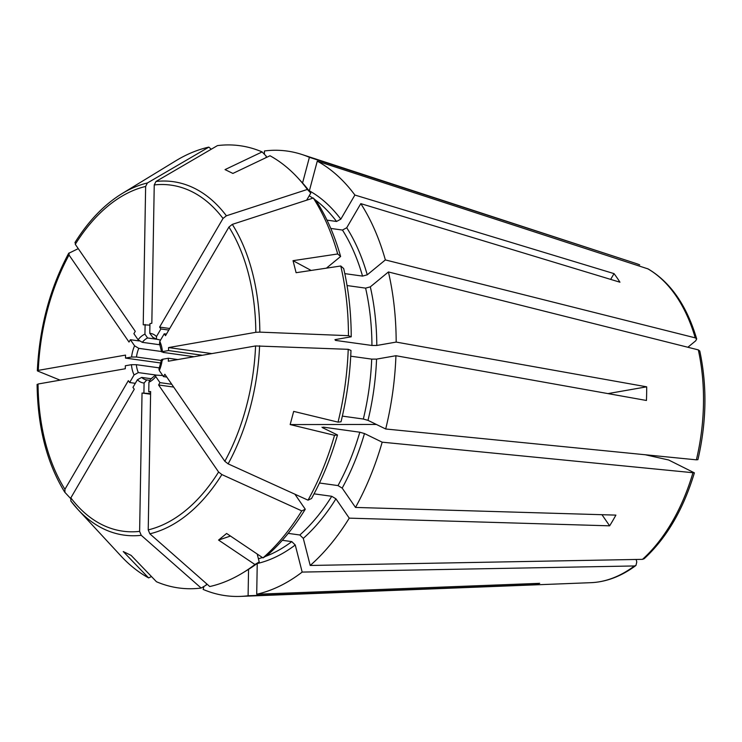 <?xml version="1.0" encoding="UTF-8"?>
<svg xmlns="http://www.w3.org/2000/svg" width="742" height="742" viewBox="0 0 742 742"><rect width="100%" height="100%" fill="white"/><g stroke="black" fill="none" stroke-linecap="round" stroke-linejoin="round"><path stroke-width="1.11" d="M257.196 554.014L259.218 561.926A219.456 134.71 97.9 0 1 247.327 570.097L242.773 572.87A223.231 137.029 97.9 0 1 209.754 586.542L149.847 533.804L148.224 529.881L150.635 391.526L148.752 391.85L150.626 392.11M259.218 561.926L254.933 564.514A223.231 137.029 97.9 0 1 242.773 572.87M206.369 583.555L206.341 585.021L201.156 588.054L141.24 535.316A178.423 109.528 97.9 0 1 77.966 509.541A178.423 109.528 97.9 0 1 70.842 500.998L70.852 497.863L134.256 389.235L132.957 387.361L137.4 379.756L141.685 377.418L151.451 378.772M70.842 500.998L77.966 509.541L120.909 555.934A223.231 137.029 97.9 0 0 148.613 577.907L123.246 551.547L131.111 555.378L156.469 581.737A223.231 137.029 97.9 0 0 201.156 588.054M636.144 559.468L636.784 561.972L635.94 565.478L634.438 565.961L302.17 572.082A224.427 137.762 97.9 0 1 256.704 594.249L257.242 563.53A193.347 118.683 97.9 0 0 295.251 544.99L291.782 541.614A189.896 116.568 97.9 0 1 265.33 556.481M531.114 583.666L531.096 584.835A173.721 106.635 97.9 0 0 539.703 583.333L256.704 594.249M531.096 584.835L248.097 595.761A224.427 137.762 97.9 0 1 240.464 596.392A224.427 137.762 97.9 0 1 203.132 589.408L203.929 586.43M294.908 494.2L305.268 509.235L301.771 510.876L221.877 474.574L218.593 472.014L158.593 384.977L159.966 382.631L171.754 384.273M37.397 384.662L38.046 384.013L125.296 368.746L125.352 365.76L131.455 364.693L136.333 364.684L159.474 367.902M161.385 360.473L136.472 357.013L131.594 357.023A25.033 15.369 97.9 0 1 134.58 345.8L138.782 348.35L161.598 351.522M141.24 535.316L139.617 531.383L142.037 393.028L150.598 393.631M142.037 393.028L150.589 394.215M160.04 344.798L142.297 342.331L138.095 339.78L133.894 333.687L135.267 331.34L75.276 244.303A174.685 107.228 97.9 0 1 145.636 186.446L143.225 324.801L149.921 325.135M138.095 339.78A25.033 15.369 97.9 0 1 144.94 334.15L145.107 324.467M149.43 380.294L146.795 379.923L144.087 383.02L143.92 392.703M162.748 375.545L155.532 375.072L155.764 376.546L159.966 382.631M155.764 376.546A25.033 15.369 97.9 0 1 148.929 382.167L148.752 391.85M162.795 360.055L162.275 359.304L168.378 358.238L177.857 359.555M162.275 359.304A25.033 15.369 97.9 0 1 159.289 370.518L163.481 376.611L164.854 374.265L224.845 461.301L228.137 463.861L308.023 500.164L311.529 498.522A219.456 134.71 97.9 0 0 337.499 434.979L334.531 435.313A223.231 137.029 97.9 0 1 308.023 500.164M348.221 349.324A223.231 137.029 97.9 0 1 338.046 422.133L341.014 421.79A219.456 134.71 97.9 0 0 350.985 350.447L348.221 349.324L255.582 345.948L168.332 361.215L168.378 358.238M161.635 351.958L159.511 343.546L159.79 341.394L164.232 333.789L166.44 334.095M159.79 341.394A25.033 15.369 97.9 0 1 162.405 351.625L168.517 350.558L168.564 347.571L211.897 353.6M335.495 339.558A189.896 116.568 97.9 0 1 335.495 340.402L334.957 339.65L351.226 336.803L348.462 335.681L259.839 332.128L255.823 332.305L168.564 347.571M326.434 268.15L340.615 256.491A219.456 134.71 97.9 0 0 316.704 201.676L313.3 198.031L232.311 224.372L228.935 227.043L165.522 335.672L164.232 333.789M305.268 509.235A219.456 134.71 97.9 0 1 267.259 555.313L262.974 557.901L226.616 533.461L218.575 540.074L230.465 536.049M645.299 454.763L668.625 459.984L694.391 472.858C683.345 509.402 666.594 538.033 644.149 558.735L642.489 559.347L310.212 565.469L303.293 538.377L299.824 534.991L288.202 533.377M607.967 393.603L646.672 386.823L396.172 342.081L376.797 345.466L371.946 345.466L335.495 340.402L334.957 339.65M248.097 595.761L248.561 569.337M148.929 382.167L150.533 379.255L155.532 375.072M163.481 376.611L166.783 377.066M159.289 370.518L158.955 369.201L161.506 359.62M75.359 242.217L75.276 244.303M306.641 200.192L310.787 193.087A219.456 134.71 97.9 0 0 301.317 181.642L297.7 177.728A223.231 137.029 97.9 0 0 269.995 155.755L232.895 173.433L225.039 169.603L262.139 151.925L266.295 156.247L265.905 157.703M211.247 149.235L208.845 147.12L147.389 182.977L145.636 186.446M639.697 264.848A162.21 99.576 97.9 0 0 635.375 263.262L309.405 157.313L302.56 182.996M601.966 514.698L609.636 525.828A173.721 106.635 97.9 0 0 615.888 515.115L355.501 507.435L342.183 488.106L338 485.583L319.468 483.005M314.052 493.838L331.748 496.296A189.896 116.568 97.9 0 1 299.824 534.991M609.636 525.828L349.25 518.148L335.931 498.819L331.748 496.296M158.593 384.977L173.684 387.074M151.47 576.543L148.613 577.907M694.391 472.858L382.176 442.176L364.48 433.551L359.814 432.215L323.373 427.151L322.64 427.735L337.499 434.979M322 427.216L322.64 427.735M301.771 510.876A223.231 137.029 97.9 0 1 262.974 557.901M348.462 335.681A223.231 137.029 97.9 0 0 340.773 265.998L343.685 268.521A219.456 134.71 97.9 0 1 351.226 336.803M297.7 177.728A223.231 137.029 97.9 0 1 307.383 189.442L226.393 215.792L223.017 218.454L159.604 327.083L169.714 328.493M310.787 193.087L307.383 189.442M340.615 256.491L337.693 253.968L293.034 260.674L311.158 270.45M313.3 198.031A223.231 137.029 97.9 0 1 337.693 253.968M147.389 182.977A178.423 109.528 97.9 0 0 121.874 193.708L175.835 160.782A223.231 137.029 97.9 0 1 208.845 147.12M152.759 337.183L149.782 333.306L149.949 323.623L151.832 323.289L154.243 184.934L155.996 181.475L217.452 145.608A223.231 137.029 97.9 0 1 262.139 151.925M282.322 540.297L291.782 541.614M347.052 285.549L365.611 288.128A189.896 116.568 97.9 0 1 371.946 345.466M698.305 349.881A162.21 99.576 97.9 0 1 696.386 459.836L697.907 459.669C706.597 422.096 707.219 385.877 699.78 351.012L698.305 349.881L388.428 271.962L370.323 286.848L365.611 288.128M342.359 416.114L363.33 419.035L367.995 420.362L385.692 428.987A224.427 137.762 97.9 0 0 395.931 355.724L376.565 359.109L371.705 359.119A189.896 116.568 97.9 0 1 363.33 419.035M350.725 356.197L371.705 359.119M326.999 220.142L336.543 221.468L340.81 219.168L354.889 195.044L614.033 273.622A173.721 106.635 97.9 0 1 619.95 282.21L360.807 203.633A224.427 137.762 97.9 0 1 385.358 259.923L367.253 274.818L362.541 276.098L344.817 273.631M330.774 228.434L342.461 230.057A189.896 116.568 97.9 0 1 362.541 276.098M360.807 203.633L346.727 227.748L342.461 230.057M60.102 380.154L37.638 371.009L38.278 370.369L125.537 355.103L125.481 358.089L160.921 363.014M37.638 371.009L38.278 370.369A174.685 107.228 97.9 0 1 69.025 255.016L129.015 342.053L130.379 339.715L139.246 340.949M78.262 248.635L68.663 253.337M69.108 252.929L69.025 255.016M264.384 154.262L264.44 150.96A224.427 137.762 97.9 0 1 301.892 154.475A224.427 137.762 97.9 0 1 309.405 157.313M70.564 498.457L64.712 492.141C46.885 463.11 37.675 427.207 37.1 384.421M64.925 492.419L64.934 489.284L128.338 380.655L129.637 382.529L135.322 383.317M134.58 345.8L130.379 339.715M131.594 357.023L125.481 358.089M155.607 374.988L138.355 372.586L134.07 374.933L129.637 382.529M162.925 352.385L162.405 351.625L162.925 352.385L194.079 356.716M149.782 333.306A25.033 15.369 97.9 0 1 156.469 336.562L156.516 339.177L160.569 340.068M144.94 334.15L147.575 337.981L156.59 339.242M340.773 265.998L296.104 272.704L293.034 260.674M610.666 279.391L614.033 273.622M687.871 347.256L695.727 340.791L696.692 338.918L695.235 337.851L385.358 259.923M302.17 572.082L295.251 544.99M382.176 442.176A224.427 137.762 97.9 0 1 355.501 507.435M349.25 518.148A224.427 137.762 97.9 0 1 310.212 565.469M388.428 271.962A224.427 137.762 97.9 0 1 396.172 342.081M696.692 338.918C686.777 305.611 670.582 282.285 648.137 268.938L317.27 161.144A224.427 137.762 97.9 0 1 354.889 195.044M317.27 161.144L309.358 190.824A193.347 118.683 97.9 0 1 340.81 219.168M646.672 386.823A173.721 106.635 97.9 0 1 646.44 400.476L395.931 355.724M696.386 459.836L385.692 428.987M338.046 422.133L293.684 411.393L290.168 424.572L376.38 424.452M334.531 435.313L290.168 424.572M254.933 564.514L218.575 540.074M168.517 350.558L202.362 355.26M156.469 336.562L160.903 328.956L159.604 327.083M160.903 328.956L168.796 330.06M634.438 565.961A162.21 99.576 97.9 0 1 590.975 582.674L240.464 596.392M221.877 474.574A178.423 109.528 97.9 0 1 149.847 533.804M218.593 472.014A174.685 107.228 97.9 0 1 148.224 529.881M262.408 557.52A189.896 116.568 97.9 0 1 258.401 558.763M136.472 357.013A21.583 13.245 97.9 0 1 138.782 348.35M144.087 383.02A25.033 15.369 97.9 0 1 137.4 379.756M139.617 531.383A174.685 107.228 97.9 0 1 70.852 497.863M255.582 345.948A174.685 107.228 97.9 0 1 224.845 461.301M228.935 227.043A174.685 107.228 97.9 0 1 255.823 332.305M323.373 427.151A189.896 116.568 97.9 0 1 323.132 427.976M359.814 432.215A189.896 116.568 97.9 0 1 338 485.583M364.48 433.551A193.347 118.683 97.9 0 1 342.183 488.106M335.931 498.819A193.347 118.683 97.9 0 1 303.293 538.377M370.323 286.848A193.347 118.683 97.9 0 1 376.797 345.466M376.565 359.109A193.347 118.683 97.9 0 1 367.995 420.362M309.219 195.777A189.896 116.568 97.9 0 1 312.855 198.17M314.58 199.394A189.896 116.568 97.9 0 1 336.543 221.468M346.727 227.748A193.347 118.683 97.9 0 1 367.253 274.818M64.934 489.284A174.685 107.228 97.9 0 1 38.046 384.013M134.07 374.933A25.033 15.369 97.9 0 1 131.455 364.693M138.355 372.586A21.583 13.245 97.9 0 1 136.333 364.684M146.656 379.913L146.795 379.923A21.583 13.245 97.9 0 1 146.656 379.913A21.583 13.245 97.9 0 1 141.685 377.418M152.416 337.137A21.583 13.245 97.9 0 1 152.602 337.165L156.516 339.177M142.297 342.331A21.583 13.245 97.9 0 1 147.575 337.981M692.88 473.016A162.21 99.576 97.9 0 1 642.489 559.347M647.562 268.678A162.21 99.576 97.9 0 1 695.235 337.851M155.996 181.475A178.423 109.528 97.9 0 1 226.393 215.792M232.311 224.372A178.423 109.528 97.9 0 1 259.839 332.128M154.243 184.934A174.685 107.228 97.9 0 1 223.017 218.454M259.598 345.781A178.423 109.528 97.9 0 1 228.137 463.861M37.341 370.75C39.428 327.602 49.872 288.471 68.654 253.347M635.375 263.262L301.892 154.475M121.874 193.708C104.177 204.625 88.53 220.912 74.942 242.569M635.94 565.478C621.462 576.246 606.474 581.978 590.975 582.674"/></g></svg>
